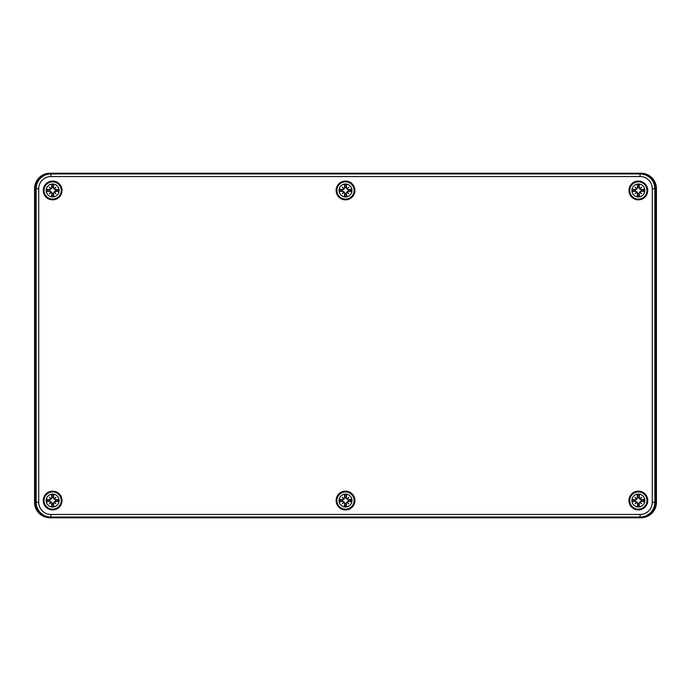 <?xml version="1.0" encoding="UTF-8"?>
<svg xmlns="http://www.w3.org/2000/svg" width="691" height="691" viewBox="0 0 691 691"><rect width="100%" height="100%" fill="white"/><g stroke="black" fill="none" stroke-linecap="round" stroke-linejoin="round"><path stroke-width="1.04" d="M50.054 173.225L640.946 173.225A15.504 15.504 0 0 1 656.45 188.729L656.45 502.271A15.504 15.504 0 0 1 640.946 517.775L50.054 517.775A15.504 15.504 0 0 1 34.55 502.271L34.55 188.729A15.504 15.504 0 0 1 50.054 173.225M62.026 500.543A9.389 9.389 0 0 1 47.947 508.671A9.389 9.389 0 0 1 47.947 492.415A9.389 9.389 0 0 1 62.026 500.543M354.889 500.543A9.389 9.389 0 0 1 340.81 508.671A9.389 9.389 0 0 1 340.81 492.415A9.389 9.389 0 0 1 354.889 500.543M647.752 500.543A9.389 9.389 0 0 1 633.664 508.671A9.389 9.389 0 0 1 633.664 492.415A9.389 9.389 0 0 1 647.752 500.543M647.752 190.457A9.389 9.389 0 0 1 633.664 198.585A9.389 9.389 0 0 1 633.664 182.329A9.389 9.389 0 0 1 647.752 190.457M354.889 190.457A9.389 9.389 0 0 1 340.81 198.585A9.389 9.389 0 0 1 340.81 182.329A9.389 9.389 0 0 1 354.889 190.457M62.026 190.457A9.389 9.389 0 0 1 47.947 198.585A9.389 9.389 0 0 1 47.947 182.329A9.389 9.389 0 0 1 62.026 190.457M640.082 173.225L50.918 173.225A15.504 15.504 0 0 0 35.414 188.729L35.414 502.271A15.504 15.504 0 0 0 50.918 517.775L640.082 517.775A15.504 15.504 0 0 0 655.586 502.271L655.586 188.729A15.504 15.504 0 0 0 640.082 173.225L640.082 176.542A12.188 12.188 0 0 1 652.278 188.729L654.861 188.729A14.779 14.779 0 0 0 640.082 173.959L50.918 173.959A14.779 14.779 0 0 0 36.139 188.729L36.139 502.271A14.779 14.779 0 0 0 50.918 517.041L640.082 517.041A14.779 14.779 0 0 0 654.861 502.271L654.861 188.729L655.586 188.729M59.098 500.543A6.461 6.461 0 0 1 49.407 506.14A6.461 6.461 0 0 1 49.407 494.946A6.461 6.461 0 0 1 59.098 500.543M61.249 500.543A8.612 8.612 0 0 0 48.335 493.089A8.612 8.612 0 0 0 48.335 508.006A8.612 8.612 0 0 0 61.249 500.543A8.612 8.612 0 0 0 48.335 493.089A8.612 8.612 0 0 0 48.335 508.006A8.612 8.612 0 0 0 61.249 500.543M55.53 501.338A17.189 1.494 8 0 0 58.493 501.692L56.023 500.975A3.412 3.412 0 0 0 56.023 500.111L54.097 499.092L52.991 497.589L53.786 494.687A5.969 5.969 0 0 0 51.497 494.687A17.189 1.494 82 0 0 51.842 497.65L49.743 499.748A17.189 1.494 -172 0 0 46.781 499.403L49.251 500.111A3.412 3.412 0 0 0 49.251 500.975L51.186 501.994L52.291 503.497L51.497 506.399A5.969 5.969 0 0 0 53.786 506.399A17.189 1.494 -98 0 0 53.432 503.437L56.023 500.975M54.58 502.15A17.042 2.963 49.5 0 1 55.893 503.799A17.042 2.963 -139.5 0 1 54.243 502.487M51.039 502.487A17.042 2.963 139.5 0 1 49.389 503.799L50.78 502.4L51.842 503.437A17.189 1.494 98 0 0 51.497 506.399M49.389 503.799A17.042 2.963 -49.5 0 1 50.693 502.15L51.186 501.994M49.251 500.975L46.781 501.692A17.189 1.494 -8 0 0 49.743 501.338L50.693 502.15M50.693 498.945A17.042 2.963 -130.5 0 1 49.389 497.295A17.042 2.963 40.5 0 1 51.039 498.6M54.243 498.6A17.042 2.963 -40.5 0 1 55.893 497.295L54.494 498.686L53.432 497.65A17.189 1.494 -82 0 0 53.786 494.687M55.893 497.295A17.042 2.963 130.5 0 1 54.58 498.945L54.097 499.092M56.023 500.111L58.493 499.403A17.189 1.494 172 0 0 55.53 499.748L54.58 498.945M53.069 497.157A3.412 3.412 0 0 0 52.205 497.157L51.497 494.687M52.205 503.929A3.412 3.412 0 0 0 53.069 503.929L53.786 506.399M49.389 497.295L51.186 499.092L49.251 500.111M55.893 503.799L54.097 501.994L55.591 500.889M53.069 503.929L54.097 501.994M52.205 497.157L51.186 499.092M351.961 500.543A6.461 6.461 0 0 1 342.27 506.14A6.461 6.461 0 0 1 342.27 494.946A6.461 6.461 0 0 1 351.961 500.543M354.112 500.543A8.612 8.612 0 0 0 341.19 493.089A8.612 8.612 0 0 0 341.19 508.006A8.612 8.612 0 0 0 354.112 500.543A8.612 8.612 0 0 0 341.19 493.089A8.612 8.612 0 0 0 341.19 508.006A8.612 8.612 0 0 0 354.112 500.543M348.394 501.338A17.189 1.494 8 0 0 351.356 501.692L348.886 500.975A3.412 3.412 0 0 0 348.886 500.111L346.951 499.092L345.846 497.589L346.64 494.687A5.969 5.969 0 0 0 344.36 494.687A17.189 1.494 82 0 0 344.705 497.65L342.606 499.748A17.189 1.494 -172 0 0 339.644 499.403L342.114 500.111A3.412 3.412 0 0 0 342.114 500.975L344.049 501.994L345.155 503.497L344.36 506.399A5.969 5.969 0 0 0 346.64 506.399A17.189 1.494 -98 0 0 346.295 503.437L348.886 500.975M347.443 502.15A17.042 2.963 49.5 0 1 348.756 503.799A17.042 2.963 -139.5 0 1 347.098 502.487M343.902 502.487A17.042 2.963 139.5 0 1 342.244 503.799L343.643 502.4L344.705 503.437A17.189 1.494 98 0 0 344.36 506.399M342.244 503.799A17.042 2.963 -49.5 0 1 343.557 502.15L344.049 501.994M342.114 500.975L339.644 501.692A17.189 1.494 -8 0 0 342.606 501.338L343.557 502.15M343.557 498.945A17.042 2.963 -130.5 0 1 342.244 497.295A17.042 2.963 40.5 0 1 343.902 498.6M347.098 498.6A17.042 2.963 -40.5 0 1 348.756 497.295L347.357 498.686L346.295 497.65A17.189 1.494 -82 0 0 346.64 494.687M348.756 497.295A17.042 2.963 130.5 0 1 347.443 498.945L346.951 499.092M348.886 500.111L351.356 499.403A17.189 1.494 172 0 0 348.394 499.748L347.443 498.945M345.932 497.157A3.412 3.412 0 0 0 345.068 497.157L344.36 494.687M345.068 503.929A3.412 3.412 0 0 0 345.932 503.929L346.64 506.399M342.244 497.295L344.049 499.092L342.114 500.111M348.756 503.799L346.951 501.994L348.454 500.889M345.932 503.929L346.951 501.994M345.068 497.157L344.049 499.092M644.824 500.543A6.461 6.461 0 0 1 635.133 506.14A6.461 6.461 0 0 1 635.133 494.946A6.461 6.461 0 0 1 644.824 500.543M646.975 500.543A8.612 8.612 0 0 0 634.053 493.089A8.612 8.612 0 0 0 634.053 508.006A8.612 8.612 0 0 0 646.975 500.543A8.612 8.612 0 0 0 634.053 493.089A8.612 8.612 0 0 0 634.053 508.006A8.612 8.612 0 0 0 646.975 500.543M641.257 501.338A17.189 1.494 8 0 0 644.219 501.692L641.749 500.975A3.412 3.412 0 0 0 641.749 500.111L639.814 499.092L638.709 497.589L639.503 494.687A5.969 5.969 0 0 0 637.214 494.687A17.189 1.494 82 0 0 637.568 497.65L635.47 499.748A17.189 1.494 -172 0 0 632.507 499.403L634.977 500.111A3.412 3.412 0 0 0 634.977 500.975L636.903 501.994L638.009 503.497L637.214 506.399A5.969 5.969 0 0 0 639.503 506.399A17.189 1.494 -98 0 0 639.158 503.437L641.749 500.975M640.307 502.15A17.042 2.963 49.5 0 1 641.611 503.799A17.042 2.963 -139.5 0 1 639.961 502.487M636.757 502.487A17.042 2.963 139.5 0 1 635.107 503.799L636.506 502.4L637.568 503.437A17.189 1.494 98 0 0 637.214 506.399M635.107 503.799A17.042 2.963 -49.5 0 1 636.42 502.15L636.903 501.994M634.977 500.975L632.507 501.692A17.189 1.494 -8 0 0 635.47 501.338L636.42 502.15M636.42 498.945A17.042 2.963 -130.5 0 1 635.107 497.295A17.042 2.963 40.5 0 1 636.757 498.6M639.961 498.6A17.042 2.963 -40.5 0 1 641.611 497.295L640.22 498.686L639.158 497.65A17.189 1.494 -82 0 0 639.503 494.687M641.611 497.295A17.042 2.963 130.5 0 1 640.307 498.945L639.814 499.092M641.749 500.111L644.219 499.403A17.189 1.494 172 0 0 641.257 499.748L640.307 498.945M638.795 497.157A3.412 3.412 0 0 0 637.931 497.157L637.214 494.687M637.931 503.929A3.412 3.412 0 0 0 638.795 503.929L639.503 506.399M635.107 497.295L636.903 499.092L634.977 500.111M641.611 503.799L639.814 501.994L641.317 500.889M638.795 503.929L639.814 501.994M637.931 497.157L636.903 499.092M59.098 190.457A6.461 6.461 0 0 1 49.407 196.054A6.461 6.461 0 0 1 49.407 184.86A6.461 6.461 0 0 1 59.098 190.457M61.249 190.457A8.612 8.612 0 0 0 48.335 182.994A8.612 8.612 0 0 0 48.335 197.911A8.612 8.612 0 0 0 61.249 190.457A8.612 8.612 0 0 0 48.335 182.994A8.612 8.612 0 0 0 48.335 197.911A8.612 8.612 0 0 0 61.249 190.457M55.53 191.252A17.189 1.494 8 0 0 58.493 191.597L56.023 190.889A3.412 3.412 0 0 0 56.023 190.025L54.097 189.006L52.991 187.503L53.786 184.601A5.969 5.969 0 0 0 51.497 184.601A17.189 1.494 82 0 0 51.842 187.563L49.743 189.662A17.189 1.494 -172 0 0 46.781 189.308L49.251 190.025A3.412 3.412 0 0 0 49.251 190.889L51.186 191.908L52.291 193.411L51.497 196.313A5.969 5.969 0 0 0 53.786 196.313A17.189 1.494 -98 0 0 53.432 193.35L56.023 190.889M54.58 192.055A17.042 2.963 49.5 0 1 55.893 193.705A17.042 2.963 -139.5 0 1 54.243 192.4M51.039 192.4A17.042 2.963 139.5 0 1 49.389 193.705L50.78 192.314L51.842 193.35A17.189 1.494 98 0 0 51.497 196.313M49.389 193.705A17.042 2.963 -49.5 0 1 50.693 192.055L51.186 191.908M49.251 190.889L46.781 191.597A17.189 1.494 -8 0 0 49.743 191.252L50.693 192.055M50.693 188.85A17.042 2.963 -130.5 0 1 49.389 187.201A17.042 2.963 40.5 0 1 51.039 188.513M54.243 188.513A17.042 2.963 -40.5 0 1 55.893 187.201L54.494 188.6L53.432 187.563A17.189 1.494 -82 0 0 53.786 184.601M55.893 187.201A17.042 2.963 130.5 0 1 54.58 188.85L54.097 189.006M56.023 190.025L58.493 189.308A17.189 1.494 172 0 0 55.53 189.662L54.58 188.85M53.069 187.071A3.412 3.412 0 0 0 52.205 187.071L51.497 184.601M52.205 193.843A3.412 3.412 0 0 0 53.069 193.843L53.786 196.313M49.389 187.201L51.186 189.006L49.251 190.025M55.893 193.705L54.097 191.908L55.591 190.802M53.069 193.843L54.097 191.908M52.205 187.071L51.186 189.006M351.961 190.457A6.461 6.461 0 0 1 342.27 196.054A6.461 6.461 0 0 1 342.27 184.86A6.461 6.461 0 0 1 351.961 190.457M354.112 190.457A8.612 8.612 0 0 0 341.19 182.994A8.612 8.612 0 0 0 341.19 197.911A8.612 8.612 0 0 0 354.112 190.457A8.612 8.612 0 0 0 341.19 182.994A8.612 8.612 0 0 0 341.19 197.911A8.612 8.612 0 0 0 354.112 190.457M348.394 191.252A17.189 1.494 8 0 0 351.356 191.597L348.886 190.889A3.412 3.412 0 0 0 348.886 190.025L346.951 189.006L345.846 187.503L346.64 184.601A5.969 5.969 0 0 0 344.36 184.601A17.189 1.494 82 0 0 344.705 187.563L342.606 189.662A17.189 1.494 -172 0 0 339.644 189.308L342.114 190.025A3.412 3.412 0 0 0 342.114 190.889L344.049 191.908L345.155 193.411L344.36 196.313A5.969 5.969 0 0 0 346.64 196.313A17.189 1.494 -98 0 0 346.295 193.35L348.886 190.889M347.443 192.055A17.042 2.963 49.5 0 1 348.756 193.705A17.042 2.963 -139.5 0 1 347.098 192.4M343.902 192.4A17.042 2.963 139.5 0 1 342.244 193.705L343.643 192.314L344.705 193.35A17.189 1.494 98 0 0 344.36 196.313M342.244 193.705A17.042 2.963 -49.5 0 1 343.557 192.055L344.049 191.908M342.114 190.889L339.644 191.597A17.189 1.494 -8 0 0 342.606 191.252L343.557 192.055M343.557 188.85A17.042 2.963 -130.5 0 1 342.244 187.201A17.042 2.963 40.5 0 1 343.902 188.513M347.098 188.513A17.042 2.963 -40.5 0 1 348.756 187.201L347.357 188.6L346.295 187.563A17.189 1.494 -82 0 0 346.64 184.601M348.756 187.201A17.042 2.963 130.5 0 1 347.443 188.85L346.951 189.006M348.886 190.025L351.356 189.308A17.189 1.494 172 0 0 348.394 189.662L347.443 188.85M345.932 187.071A3.412 3.412 0 0 0 345.068 187.071L344.36 184.601M345.068 193.843A3.412 3.412 0 0 0 345.932 193.843L346.64 196.313M342.244 187.201L344.049 189.006L342.114 190.025M348.756 193.705L346.951 191.908L348.454 190.802M345.932 193.843L346.951 191.908M345.068 187.071L344.049 189.006M644.824 190.457A6.461 6.461 0 0 1 635.133 196.054A6.461 6.461 0 0 1 635.133 184.86A6.461 6.461 0 0 1 644.824 190.457M646.975 190.457A8.612 8.612 0 0 0 634.053 182.994A8.612 8.612 0 0 0 634.053 197.911A8.612 8.612 0 0 0 646.975 190.457A8.612 8.612 0 0 0 634.053 182.994A8.612 8.612 0 0 0 634.053 197.911A8.612 8.612 0 0 0 646.975 190.457M641.257 191.252A17.189 1.494 8 0 0 644.219 191.597L641.749 190.889A3.412 3.412 0 0 0 641.749 190.025L639.814 189.006L638.709 187.503L639.503 184.601A5.969 5.969 0 0 0 637.214 184.601A17.189 1.494 82 0 0 637.568 187.563L635.47 189.662A17.189 1.494 -172 0 0 632.507 189.308L634.977 190.025A3.412 3.412 0 0 0 634.977 190.889L636.903 191.908L638.009 193.411L637.214 196.313A5.969 5.969 0 0 0 639.503 196.313A17.189 1.494 -98 0 0 639.158 193.35L641.749 190.889M640.307 192.055A17.042 2.963 49.5 0 1 641.611 193.705A17.042 2.963 -139.5 0 1 639.961 192.4M636.757 192.4A17.042 2.963 139.5 0 1 635.107 193.705L636.506 192.314L637.568 193.35A17.189 1.494 98 0 0 637.214 196.313M635.107 193.705A17.042 2.963 -49.5 0 1 636.42 192.055L636.903 191.908M634.977 190.889L632.507 191.597A17.189 1.494 -8 0 0 635.47 191.252L636.42 192.055M636.42 188.85A17.042 2.963 -130.5 0 1 635.107 187.201A17.042 2.963 40.5 0 1 636.757 188.513M639.961 188.513A17.042 2.963 -40.5 0 1 641.611 187.201L640.22 188.6L639.158 187.563A17.189 1.494 -82 0 0 639.503 184.601M641.611 187.201A17.042 2.963 130.5 0 1 640.307 188.85L639.814 189.006M641.749 190.025L644.219 189.308A17.189 1.494 172 0 0 641.257 189.662L640.307 188.85M638.795 187.071A3.412 3.412 0 0 0 637.931 187.071L637.214 184.601M637.931 193.843A3.412 3.412 0 0 0 638.795 193.843L639.503 196.313M635.107 187.201L636.903 189.006L634.977 190.025M641.611 193.705L639.814 191.908L641.317 190.802M638.795 193.843L639.814 191.908M637.931 187.071L636.903 189.006M652.278 188.729L652.278 502.271L655.586 502.271M652.278 502.271A12.188 12.188 0 0 1 640.082 514.458L640.082 517.775M640.082 514.458L50.918 514.458L50.918 517.775M50.918 514.458A12.188 12.188 0 0 1 38.722 502.271L35.414 502.271M38.722 502.271L38.722 188.729L35.414 188.729M38.722 188.729A12.188 12.188 0 0 1 50.918 176.542L50.918 173.225M50.918 176.542L640.082 176.542M46.781 499.403A5.969 5.969 0 0 0 46.781 501.692M58.493 501.692A5.969 5.969 0 0 0 58.493 499.403M57.889 499.507A5.347 5.347 0 0 1 57.889 501.58M51.6 495.292A5.347 5.347 0 0 1 53.673 495.292M47.385 501.58A5.347 5.347 0 0 1 47.385 499.507M53.673 505.795A5.347 5.347 0 0 1 51.6 505.795M53.432 503.437L52.991 503.497M49.743 501.338L49.683 500.889M51.842 503.437L52.291 503.497M49.743 499.748L49.683 500.198M55.53 499.748L55.591 500.198M53.432 497.65L52.991 497.589M51.842 497.65L52.291 497.589M339.644 499.403A5.969 5.969 0 0 0 339.644 501.692M351.356 501.692A5.969 5.969 0 0 0 351.356 499.403M350.752 499.507A5.347 5.347 0 0 1 350.752 501.58M344.464 495.292A5.347 5.347 0 0 1 346.536 495.292M340.248 501.58A5.347 5.347 0 0 1 340.248 499.507M346.536 505.795A5.347 5.347 0 0 1 344.464 505.795M346.295 503.437L345.846 503.497M342.606 501.338L342.546 500.889M344.705 503.437L345.155 503.497M342.606 499.748L342.546 500.198M348.394 499.748L348.454 500.198M346.295 497.65L345.846 497.589M344.705 497.65L345.155 497.589M632.507 499.403A5.969 5.969 0 0 0 632.507 501.692M644.219 501.692A5.969 5.969 0 0 0 644.219 499.403M643.615 499.507A5.347 5.347 0 0 1 643.615 501.58M637.327 495.292A5.347 5.347 0 0 1 639.4 495.292M633.111 501.58A5.347 5.347 0 0 1 633.111 499.507M639.4 505.795A5.347 5.347 0 0 1 637.327 505.795M639.158 503.437L638.709 503.497M635.47 501.338L635.409 500.889M637.568 503.437L638.009 503.497M635.47 499.748L635.409 500.198M641.257 499.748L641.317 500.198M639.158 497.65L638.709 497.589M637.568 497.65L638.009 497.589M46.781 189.308A5.969 5.969 0 0 0 46.781 191.597M58.493 191.597A5.969 5.969 0 0 0 58.493 189.308M57.889 189.42A5.347 5.347 0 0 1 57.889 191.493M51.6 185.205A5.347 5.347 0 0 1 53.673 185.205M47.385 191.493A5.347 5.347 0 0 1 47.385 189.42M53.673 195.708A5.347 5.347 0 0 1 51.6 195.708M53.432 193.35L52.991 193.411M49.743 191.252L49.683 190.802M51.842 193.35L52.291 193.411M49.743 189.662L49.683 190.111M55.53 189.662L55.591 190.111M53.432 187.563L52.991 187.503M51.842 187.563L52.291 187.503M339.644 189.308A5.969 5.969 0 0 0 339.644 191.597M351.356 191.597A5.969 5.969 0 0 0 351.356 189.308M350.752 189.42A5.347 5.347 0 0 1 350.752 191.493M344.464 185.205A5.347 5.347 0 0 1 346.536 185.205M340.248 191.493A5.347 5.347 0 0 1 340.248 189.42M346.536 195.708A5.347 5.347 0 0 1 344.464 195.708M346.295 193.35L345.846 193.411M342.606 191.252L342.546 190.802M344.705 193.35L345.155 193.411M342.606 189.662L342.546 190.111M348.394 189.662L348.454 190.111M346.295 187.563L345.846 187.503M344.705 187.563L345.155 187.503M632.507 189.308A5.969 5.969 0 0 0 632.507 191.597M644.219 191.597A5.969 5.969 0 0 0 644.219 189.308M643.615 189.42A5.347 5.347 0 0 1 643.615 191.493M637.327 185.205A5.347 5.347 0 0 1 639.4 185.205M633.111 191.493A5.347 5.347 0 0 1 633.111 189.42M639.4 195.708A5.347 5.347 0 0 1 637.327 195.708M639.158 193.35L638.709 193.411M635.47 191.252L635.409 190.802M637.568 193.35L638.009 193.411M635.47 189.662L635.409 190.111M641.257 189.662L641.317 190.111M639.158 187.563L638.709 187.503M637.568 187.563L638.009 187.503"/></g></svg>
